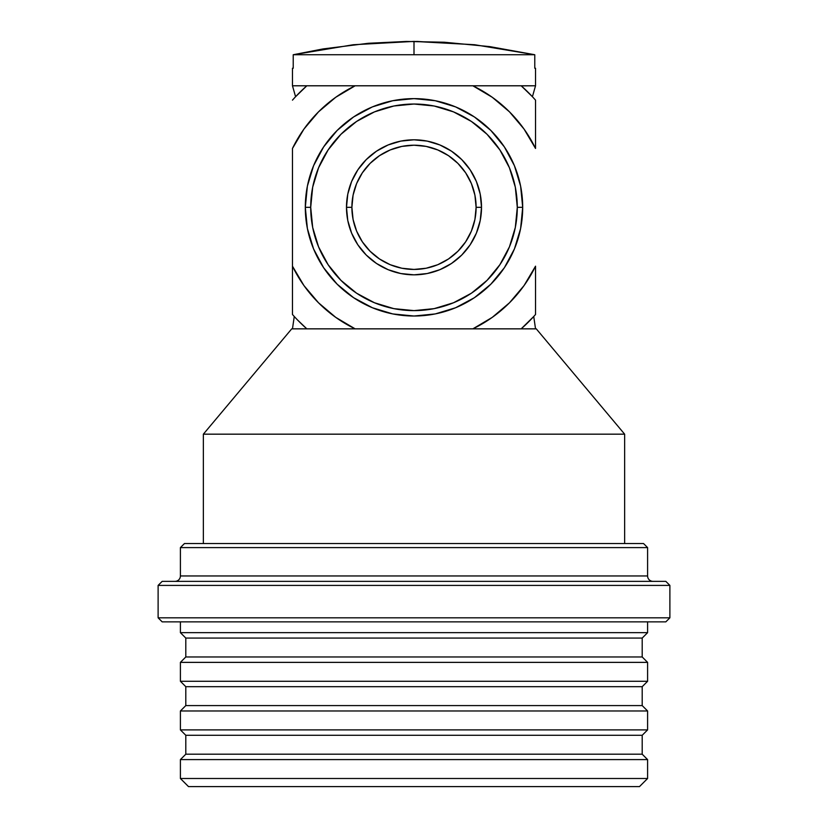 <?xml version="1.0" encoding="UTF-8"?>
<svg xmlns="http://www.w3.org/2000/svg" width="828" height="828" viewBox="0 0 828 828"><rect width="100%" height="100%" fill="white"/><g stroke="black" fill="none" stroke-linecap="round" stroke-linejoin="round"><path stroke-width="1.24" d="M647.6 778.496L639.495 786.6L647.6 778.496L647.6 759.597L647.6 778.496L180.4 778.496L180.4 759.597L185.803 754.194L185.803 735.285L180.4 729.892L180.4 710.983L185.803 705.58L185.803 686.681L180.4 681.278L180.4 662.369L185.803 656.966L185.803 638.067L180.4 632.664L180.4 621.859L180.4 632.664L647.6 632.664L642.197 638.067L642.197 656.966L647.6 662.369L647.6 681.278L642.197 686.681L642.197 705.58L647.6 710.983L647.6 729.892L642.197 735.285L642.197 754.194L647.6 759.597L642.197 754.194L642.197 735.285L647.6 729.892L647.6 710.983L642.197 705.58L642.197 686.681L647.6 681.278L647.6 662.369L642.197 656.966L642.197 638.067L647.6 632.664L647.6 621.859L647.6 632.664L180.4 632.664L185.803 638.067L642.197 638.067L185.803 638.067L185.803 656.966L642.197 656.966L185.803 656.966L180.4 662.369L647.6 662.369L180.4 662.369L180.4 681.278L647.6 681.278L180.4 681.278L185.803 686.681L642.197 686.681L185.803 686.681L185.803 705.58L642.197 705.58L185.803 705.58L180.4 710.983L647.6 710.983L180.4 710.983L180.4 729.892L647.6 729.892L180.4 729.892L185.803 735.285L642.197 735.285L185.803 735.285L185.803 754.194L642.197 754.194L185.803 754.194L180.4 759.597L647.6 759.597L180.4 759.597L180.4 778.496L647.6 778.496M188.505 786.6L180.4 778.496L188.505 786.6L639.495 786.6L188.505 786.6M669.883 617.812L665.826 621.859L669.883 617.812L669.883 585.406L669.883 617.812L158.117 617.812L158.117 585.406L162.174 581.36L158.117 585.406L669.883 585.406L665.826 581.36L669.883 585.406L158.117 585.406L158.117 617.812L669.883 617.812M162.174 621.859L158.117 617.812L162.174 621.859L665.826 621.859L162.174 621.859M174.998 581.36A5.403 5.403 0 0 0 180.4 575.957L647.6 575.957A5.403 5.403 0 0 0 653.002 581.36A5.403 5.403 0 0 1 647.6 575.957L647.6 547.598L647.6 575.957L180.4 575.957L180.4 547.598L184.447 543.551L180.4 547.598L647.6 547.598L643.553 543.551L647.6 547.598L180.4 547.598L180.4 575.957A5.403 5.403 0 0 1 174.998 581.36M624.643 434.172L624.643 543.551L624.643 434.172L536.275 328.851L624.643 434.172L203.357 434.172L291.725 328.851L203.357 434.172L624.643 434.172M203.357 543.551L203.357 434.172L203.357 543.551M294.261 316.493L292.47 328.851L294.261 316.493L295.079 317.383L294.261 316.493M297.521 319.96L306.826 328.851L355.14 328.851A135.026 135.026 0 0 1 292.47 266.181L292.47 314.495A162.04 162.04 0 0 0 306.826 328.851A162.04 162.04 0 0 1 292.47 314.495L292.47 266.181L303.959 285.588L318.521 302.8L335.744 317.362L355.14 328.851L400.545 328.851L291.725 328.851L306.826 328.851L305.925 328.054M522.696 207.321A108.696 108.696 0 0 1 414 316.017A108.696 108.696 0 0 1 305.304 207.321A108.696 108.696 0 0 0 414 316.017A108.696 108.696 0 0 0 522.696 207.321L517.293 207.321A103.293 103.293 0 0 1 414 310.624A103.293 103.293 0 0 1 310.707 207.321L305.304 207.321L310.707 207.321L312.684 227.472L318.563 246.847L328.116 264.712L340.96 280.361L356.609 293.215L374.473 302.758L393.849 308.637L414 310.624L434.151 308.637L453.527 302.758L471.391 293.215L487.04 280.361L499.884 264.712L509.437 246.847L515.316 227.472L517.293 207.321L515.316 187.169L509.437 167.794L499.884 149.93L487.04 134.281L471.391 121.437L453.527 111.883L434.151 106.005L414 104.028L393.849 106.005L374.473 111.883L356.609 121.437L340.96 134.281L328.116 149.93L318.563 167.794L312.684 187.169L310.707 207.321A103.293 103.293 0 0 1 414 104.028A103.293 103.293 0 0 1 517.293 207.321L522.696 207.321A108.696 108.696 0 0 0 414 98.625A108.696 108.696 0 0 0 305.304 207.321A108.696 108.696 0 0 1 414 98.625A108.696 108.696 0 0 1 522.696 207.321L520.615 228.528L514.426 248.917L504.376 267.713L490.859 284.18L474.392 297.697L455.597 307.747L435.207 313.936L414 316.017L392.793 313.936L372.403 307.747L353.608 297.697L337.141 284.18L323.624 267.713L313.574 248.917L307.385 228.528L305.304 207.321L307.385 186.114L313.574 165.724L323.624 146.929L337.141 130.462L353.608 116.945L372.403 106.895L392.793 100.716L414 98.625L435.207 100.716L455.597 106.895L474.392 116.945L490.859 130.462L504.376 146.929L514.426 165.724L520.615 186.114L522.696 207.321M292.47 85.791L292.47 68.238L293.226 68.238L292.47 68.238L292.47 85.791L306.826 85.791L292.47 85.791L295.586 96.71L306.826 85.791A162.04 162.04 0 0 0 292.47 100.147A162.04 162.04 0 0 1 306.826 85.791L355.14 85.791L306.826 85.791M521.247 85.864L535.53 85.791L535.53 68.238L534.774 68.238L535.53 68.238L535.53 85.791L521.174 85.791L532.414 96.71L535.53 85.791L532.414 96.71L529.527 93.709M293.226 54.741L293.226 68.238L293.226 54.741L534.774 54.741L534.774 68.238L534.774 54.741L474.754 44.743L414 41.4L353.245 44.743L293.226 54.741L414 54.741L414 41.4L414 54.741L534.774 54.741L489.855 46.627L444.419 42.238L406.393 41.452L368.398 43.284L323.096 48.914L293.329 54.71M351.89 207.321L346.487 207.321A67.513 67.513 0 0 1 414 139.808A67.513 67.513 0 0 1 481.513 207.321L476.11 207.321L474.92 219.441L471.391 231.095L465.646 241.828L457.925 251.246L448.507 258.967L437.774 264.712L426.12 268.241L414 269.431L401.88 268.241L390.226 264.712L379.493 258.967L370.075 251.246L362.353 241.828L356.609 231.095L353.08 219.441L351.89 207.321A62.11 62.11 0 0 1 414 145.21A62.11 62.11 0 0 1 476.11 207.321A62.11 62.11 0 0 1 414 269.431A62.11 62.11 0 0 1 351.89 207.321L353.08 195.201L356.609 183.557L362.353 172.814L370.075 163.406L379.493 155.674L390.226 149.94L401.88 146.401L414 145.21L426.12 146.401L437.774 149.94L448.507 155.674L457.925 163.406L465.646 172.814L471.391 183.557L474.92 195.201L476.11 207.321L481.513 207.321A67.513 67.513 0 0 1 414 274.834A67.513 67.513 0 0 1 346.487 207.321L351.89 207.321M346.487 207.321L347.781 194.156L351.621 181.487L357.862 169.812L366.255 159.587L376.492 151.182L388.166 144.941L400.824 141.102L414 139.808L427.176 141.102L439.834 144.941L451.508 151.182L461.745 159.587L470.138 169.812L476.379 181.487L480.219 194.156L481.513 207.321L480.219 220.496L476.379 233.154L470.138 244.829L461.745 255.065L451.508 263.459L439.834 269.7L427.176 273.54L414 274.834L400.824 273.54L388.166 269.7L376.492 263.459L366.255 255.065L357.862 244.829L351.621 233.154L347.781 220.496L346.487 207.321M353.245 44.743L414 41.4M416.619 41.41L474.754 44.743M526.743 90.945L526.008 90.242M521.174 85.791A162.04 162.04 0 0 1 535.53 100.147A162.04 162.04 0 0 0 521.174 85.791L472.86 85.791L521.174 85.791M292.47 148.46A135.026 135.026 0 0 1 355.14 85.791L472.86 85.791A135.026 135.026 0 0 1 535.53 148.46L535.53 100.147L535.53 148.46L524.041 129.064L509.479 111.842L492.256 97.28L472.86 85.791L355.14 85.791L335.744 97.28L318.521 111.842L303.959 129.064L292.47 148.46L292.47 266.181L292.47 148.46M521.174 328.851L536.275 328.851L521.174 328.851A162.04 162.04 0 0 0 535.53 314.495L535.53 266.181A135.026 135.026 0 0 1 472.86 328.851L521.174 328.851A162.04 162.04 0 0 0 535.53 314.495L535.53 266.181L524.041 285.588L509.479 302.8L492.256 317.362L472.86 328.851L427.455 328.851L521.174 328.851L533.739 316.493L535.53 328.851M300.419 322.889L301.444 323.883M532.249 318.107L532.911 317.393M527.301 323.168L530.5 319.939M427.455 328.851L400.545 328.851L427.455 328.851M643.553 543.551L184.447 543.551L643.553 543.551M665.826 581.36L162.174 581.36L665.826 581.36"/></g></svg>
